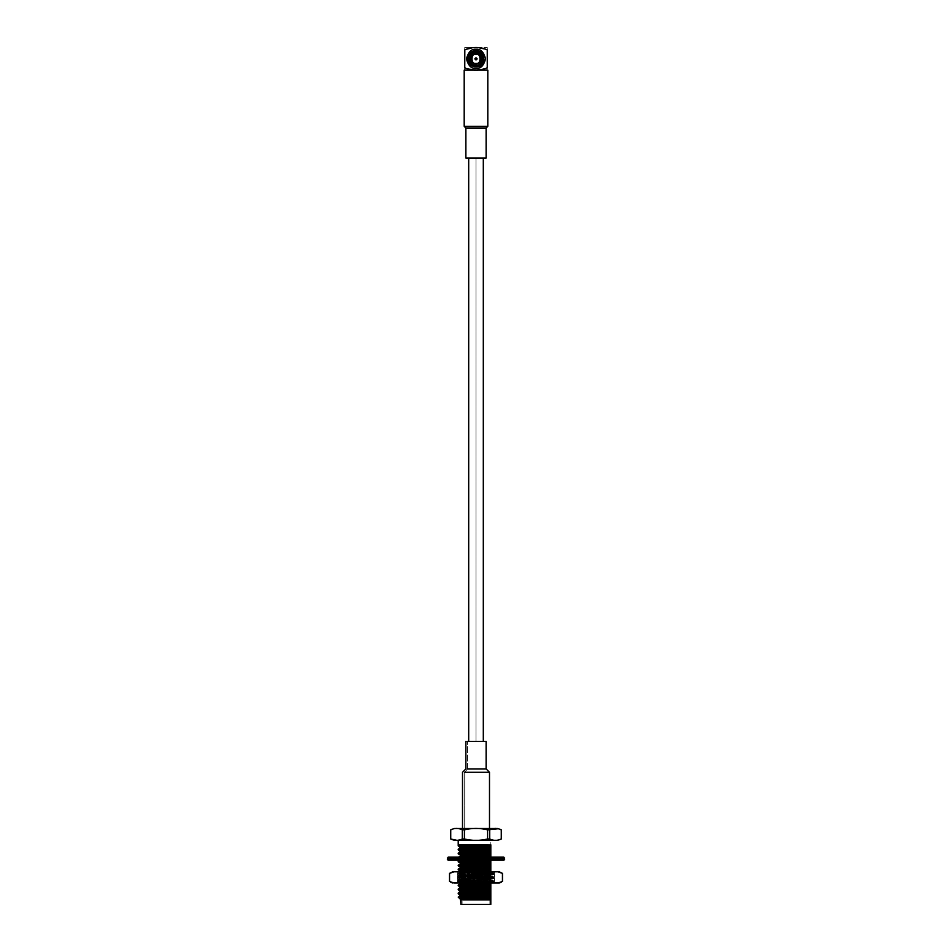 <?xml version="1.0" encoding="UTF-8"?>
<svg xmlns="http://www.w3.org/2000/svg" width="952" height="952" viewBox="0 0 952 952"><rect width="100%" height="100%" fill="white"/><g stroke="black" fill="none" stroke-linecap="round" stroke-linejoin="round"><path stroke-width="0.71" stroke-dasharray="4.76 3.57" d="M484.092 61.237C484.021 70.115 465.111 67.378 467.563 58.846L469.455 58.846C467.682 65.164 481.438 67.759 482.093 61.237L484.092 61.237L482.093 61.237C481.438 67.759 467.682 65.164 469.455 58.846C467.682 52.527 481.438 49.932 482.093 56.454L484.092 56.454C484.021 47.576 465.111 50.313 467.563 58.846C465.111 67.378 484.021 70.115 484.092 61.237M483.39 62.665L484.401 59.559L483.485 54.966L479.879 51.348L476 50.408C472.013 49.932 469.205 52.741 467.563 58.846C469.205 64.95 472.013 67.759 476 67.283C479.986 67.759 482.795 64.95 484.437 58.846C482.795 52.741 479.986 49.932 476 50.408C479.986 49.932 482.795 52.741 484.437 58.846C482.795 64.95 479.986 67.759 476 67.283C472.013 67.759 469.205 64.95 467.563 58.846C469.205 52.741 472.013 49.932 476 50.408L472.121 51.348L468.515 54.966L467.599 59.559L469.55 64.284L473.442 66.878L476.714 67.247L481.438 65.295L483.485 62.713L481.438 65.295L476.714 67.247L473.442 66.878L469.55 64.284L467.599 59.559L467.967 56.287L469.55 53.407L473.442 50.813L476.714 50.444L481.438 52.396L484.032 56.287L484.401 59.559L482.45 64.284L479.879 66.331L475.286 67.247L470.562 65.295L467.967 61.404L467.599 58.132L469.55 53.407L472.121 51.348L476 50.408L479.879 51.348L482.45 53.407L484.032 56.287L483.687 62.023L483.866 58.846C484.318 55.121 481.7 52.503 476 50.968C470.3 52.503 467.682 55.121 468.134 58.846C467.682 62.57 470.3 65.188 476 66.711C481.7 65.188 484.318 62.57 483.866 58.846L484.032 56.287L482.45 53.407L479.879 51.348L476.714 50.444L473.442 50.813L470.562 52.396L468.515 54.966L467.599 58.132L467.967 61.404L469.55 64.284L473.442 66.878L476.714 67.247L479.879 66.331L483.39 62.665M457.591 875.304L457.805 871.937L462.696 873.186L490.815 874.602C493.529 874.817 493.529 875.031 490.815 875.245L490.815 877.982L462.589 879.446C459.852 879.672 459.852 879.886 462.589 880.112L479.522 880.79L478.725 892.036L473.275 892.036L476 892.036L476 880.79L472.478 880.79L473.275 892.036L472.478 880.79L490.815 881.576L490.815 878.601C493.529 878.803 493.529 879.017 490.815 879.231L459.138 880.576L476 881.707C497.932 882.111 499.098 882.504 479.51 882.897L457.448 883.039L476 883.039L457.448 883.039L476 883.039L461.125 882.897L477.476 881.35L492.862 881.35L476 881.35L476 879.41L461.399 878.744C458.412 878.517 458.412 878.291 461.399 878.077L490.601 876.744C493.588 876.518 493.588 876.304 490.601 876.078L461.399 874.745C458.412 874.531 458.412 874.305 461.399 874.079L492.862 873.484L476 873.484L492.862 873.484L476 873.436L493.541 872.806L465.635 871.937L491.946 872.984C495.207 873.198 495.207 873.424 491.946 873.65L460.054 874.971C456.793 875.197 456.793 875.423 460.054 875.638L491.946 876.971C495.207 877.197 495.207 877.411 491.946 877.637L460.054 878.97C456.793 879.184 456.793 879.41 460.054 879.636L491.946 880.969C495.207 881.183 495.207 881.409 491.946 881.623L476 882.29L476 879.017L491.946 878.351C495.207 878.137 495.207 877.911 491.946 877.684L460.054 876.364C456.793 876.137 456.793 875.911 460.054 875.697L476 875.031L476 878.303L476 875.031L491.946 874.364C495.207 874.138 495.207 873.924 491.946 873.698L457.805 871.937L476 871.937L476 874.305L476 871.937L493.6 871.937L465.635 871.937L494.552 871.794L457.448 871.794M500.228 882.706L493.755 883.039L489.233 881.457L493.755 883.039L471.823 883.039L462.767 881.457L458.245 883.039L462.767 881.457L471.823 883.039L454.068 883.039C452.271 883.039 452.271 883.039 454.068 883.039L449.546 881.457L454.068 883.039L480.177 883.039L489.233 881.457L489.233 873.365L493.755 871.794L497.932 871.794L502.454 873.365L497.932 871.794L499.288 871.794L454.068 871.794L458.245 871.794L462.767 873.365L471.823 871.794L480.177 871.794L489.233 873.365L489.233 881.457L480.177 883.039L497.932 883.039L502.454 881.457L500.3 882.694M460.054 878.97C456.793 879.184 456.793 879.41 460.054 879.636C456.793 879.41 456.793 879.184 460.054 878.97L491.946 877.637C495.207 877.411 495.207 877.197 491.946 876.971C495.207 877.197 495.207 877.411 491.946 877.637C495.207 877.411 495.207 877.197 491.946 876.971L460.054 875.638C456.793 875.423 456.793 875.197 460.054 874.971C456.793 875.197 456.793 875.423 460.054 875.638C456.793 875.423 456.793 875.197 460.054 874.971L491.946 873.65C495.207 873.424 495.207 873.198 491.946 872.984C495.207 873.198 495.207 873.424 491.946 873.65C495.207 873.424 495.207 873.198 491.946 872.984L465.635 871.937L493.529 872.782L476 873.436L492.862 873.484L461.399 874.079C458.412 874.305 458.412 874.531 461.399 874.745C458.412 874.531 458.412 874.305 461.399 874.079C458.412 874.305 458.412 874.531 461.399 874.745L476 875.412L476 877.577L476 875.412L490.601 876.078C493.588 876.304 493.588 876.518 490.601 876.744C493.588 876.518 493.588 876.304 490.601 876.078C493.588 876.304 493.588 876.518 490.601 876.744L461.399 878.077C458.412 878.291 458.412 878.517 461.399 878.744C458.412 878.517 458.412 878.291 461.399 878.077C458.412 878.291 458.412 878.517 461.399 878.744L476 879.41L476 881.35L492.85 881.35L477.476 881.35L490.601 880.731C493.588 880.517 493.588 880.291 490.601 880.076L476 879.41L490.601 880.076C493.588 880.291 493.588 880.517 490.601 880.731C493.588 880.517 493.588 880.291 490.601 880.076C493.588 880.291 493.588 880.517 490.601 880.731L461.125 882.897L491.946 881.623C495.207 881.409 495.207 881.183 491.946 880.969C495.207 881.183 495.207 881.409 491.946 881.623C495.207 881.409 495.207 881.183 491.946 880.969L460.054 879.636C456.793 879.41 456.793 879.184 460.054 878.97M492.862 880.398L493.85 882.337L479.51 882.897C499.098 882.504 497.932 882.111 476 881.707L459.173 880.529L490.815 879.231C493.529 879.017 493.529 878.803 490.815 878.601C493.529 878.803 493.529 879.017 490.815 879.231L490.815 880.16L460.589 881.457C457.448 881.671 457.448 881.897 460.589 882.123C457.448 881.897 457.448 881.671 460.589 881.457C457.448 881.671 457.448 881.897 460.589 882.123L490.815 883.408L460.589 882.123C457.448 881.897 457.448 881.671 460.589 881.457C457.448 881.219 457.448 880.993 460.589 880.778C457.448 880.993 457.448 881.219 460.589 881.445C457.448 881.219 457.448 880.993 460.589 880.778C457.448 880.993 457.448 881.219 460.589 881.445L490.815 882.73L490.815 881.576L490.815 899.842L460.958 899.842L490.815 899.842L490.815 898.152L458.209 897.093L490.815 898.152L490.815 882.73L460.589 881.445L476 880.79L462.589 880.112C459.852 879.886 459.852 879.672 462.589 879.446C459.852 879.672 459.852 879.886 462.589 880.112C459.852 879.886 459.852 879.672 462.589 879.446L490.815 877.982L490.815 878.898L490.815 877.327L489.411 877.458L490.815 877.589L490.815 878.601L459.173 876.542L490.815 874.9L490.815 871.496L490.815 875.245C493.529 875.031 493.529 874.817 490.815 874.602L490.815 874.602C493.529 874.817 493.529 875.031 490.815 875.245L462.684 876.173L459.138 876.578L464.064 877.078L490.815 878.256L490.815 874.424L462.696 873.186L457.805 871.937L491.946 873.698C495.207 873.924 495.207 874.138 491.946 874.364C495.207 874.138 495.207 873.924 491.946 873.698C495.207 873.924 495.207 874.138 491.946 874.364L460.054 875.697C456.793 875.911 456.793 876.137 460.054 876.364C456.793 876.137 456.793 875.911 460.054 875.697C456.793 875.911 456.793 876.137 460.054 876.364L491.946 877.684C495.207 877.911 495.207 878.137 491.946 878.351C495.207 878.137 495.207 877.911 491.946 877.684C495.207 877.911 495.207 878.137 491.946 878.351L460.054 879.684C456.793 879.91 456.793 880.124 460.054 880.35L491.946 881.683C495.207 881.897 495.207 882.123 491.946 882.349L479.51 882.897L494.374 882.052L494.552 883.039M457.448 883.039L491.946 882.349C495.207 882.123 495.207 881.897 491.946 881.683C495.207 881.897 495.207 882.123 491.946 882.349C495.207 882.123 495.207 881.897 491.946 881.683L460.054 880.35C456.793 880.124 456.793 879.91 460.054 879.684C456.793 879.91 456.793 880.124 460.054 880.35C456.793 880.124 456.793 879.91 460.054 879.684L476 879.017L476 882.29L461.125 882.897M490.815 904.4L460.958 904.4L490.815 904.4L490.815 899.842L490.815 904.4M460.506 899.402L462.327 899.402L459.768 898.652L462.327 899.402C459.852 899.176 459.935 898.962 462.589 898.747C459.935 898.962 459.852 899.176 462.327 899.402L460.506 899.402M489.685 829.835L487.591 829.835L489.685 829.835L489.685 838.974C493.552 840.854 497.408 840.854 501.276 838.974C497.408 840.854 493.552 840.854 489.685 838.974L489.685 829.835C493.541 827.954 497.396 827.954 501.276 829.835L501.276 838.974L501.299 829.835L498.527 828.728M484.473 741.358L467.527 741.358L484.473 741.358M476 741.358C484.675 741.358 484.675 741.358 476 741.358C467.325 741.358 467.325 741.358 476 741.358C467.325 741.358 467.325 741.358 476 741.358C467.325 741.358 467.325 741.358 476 741.358C484.675 741.358 484.675 741.358 476 741.358C484.675 741.358 484.675 741.358 476 741.358L476 158.068C467.325 158.068 467.325 158.068 476 158.068C484.675 158.068 484.675 158.068 476 158.068C484.675 158.068 484.675 158.068 476 158.068C484.675 158.068 484.675 158.068 476 158.068C467.325 158.068 467.325 158.068 476 158.068C467.325 158.068 467.325 158.068 476 158.068L476 741.358M465.885 741.358L467.527 741.358L467.527 768.907L465.885 768.907L467.527 768.907L467.527 741.358M484.473 768.907L467.527 768.907L484.473 768.907M467.527 768.907L464.707 772.286L462.505 772.286L464.707 772.286L467.527 768.907M487.293 772.286L464.707 772.286L487.293 772.286M464.707 828.502L487.293 828.502L464.707 828.502L487.293 828.502L464.707 828.502L464.707 772.286L464.707 828.502L462.505 828.502M487.293 828.502L489.495 828.502M497.741 828.502L454.259 828.502L497.741 828.502M487.591 829.835C479.856 827.954 472.132 827.954 464.409 829.835L462.315 829.835C458.447 827.954 454.592 827.954 450.724 829.835L450.736 829.835C454.592 827.954 458.447 827.954 462.315 829.835L464.409 829.835C472.132 827.954 479.856 827.954 487.591 829.835L487.591 838.974L487.591 829.835M456.52 840.259L464.409 838.974C472.144 840.854 479.868 840.854 487.591 838.974L489.685 838.974L487.591 838.974C479.868 840.854 472.144 840.854 464.409 838.974L464.409 829.835L464.409 838.974L462.315 838.974L462.315 829.835L462.315 838.974C458.459 840.854 454.604 840.854 450.724 838.974L450.724 829.835L450.724 838.974M497.741 840.307L454.259 840.307L497.741 840.307M490.815 840.307L458.209 840.307L490.815 840.307L458.209 840.307L490.815 840.307L490.815 844.805L461.327 844.805L490.815 844.805L490.815 840.307M458.233 844.805L461.482 844.805M460.589 844.852C457.448 845.078 457.448 845.293 460.589 845.519L490.815 846.816L490.815 847.482L460.589 846.197L490.815 847.482L490.815 845.007L490.815 846.816L460.589 845.519M490.815 880.16L490.815 879.231C493.529 879.017 493.529 878.803 490.815 878.601L458.876 876.792L490.815 875.245C493.529 875.031 493.529 874.817 490.815 874.602L490.815 847.482L490.815 848.994L462.589 847.53C459.852 847.304 459.852 847.078 462.589 846.863C459.852 847.078 459.852 847.304 462.589 847.53C459.852 847.732 459.852 847.958 462.589 848.173L490.815 849.648L490.815 874.269L462.696 873.186L490.815 874.424L490.815 877.589L462.589 878.791C459.852 879.017 459.852 879.231 462.589 879.458L476 880.124L490.815 879.481L460.589 880.778L476 880.112L489.411 880.79L490.815 881.576L476 882.123L489.411 881.457L476 880.778L490.815 880.16M490.815 860.203L490.815 861.358M474.81 844.805L461.327 844.805M476 844.852L490.815 845.65L476 844.852M473.192 881.635L458.888 880.79L490.815 879.077L458.876 880.695L473.192 881.635M490.815 884.92L462.589 883.456C459.852 883.23 459.852 883.004 462.589 882.79L476 882.123L462.589 882.79C459.852 883.004 459.852 883.23 462.589 883.456C459.852 883.23 459.852 883.004 462.589 882.79C459.852 883.004 459.852 883.23 462.589 883.456L490.815 884.92M490.815 885.574L462.589 884.099C459.852 883.884 459.852 883.658 462.589 883.432C459.852 883.658 459.852 883.884 462.589 884.099L490.815 885.574M469.681 883.039L490.815 881.968L469.681 883.039M490.815 886.728L460.589 885.431L490.815 886.728M460.589 884.765C457.448 884.991 457.448 885.217 460.589 885.431M490.815 887.407L460.589 886.11L490.815 887.407M490.815 888.906L462.589 887.442C459.852 887.216 459.852 887.002 462.589 886.776C459.852 887.002 459.852 887.216 462.589 887.442L490.815 888.906M490.815 889.561L462.589 888.097C459.852 887.871 459.852 887.657 462.589 887.431C459.852 887.657 459.852 887.871 462.589 888.097L490.815 889.561M490.815 890.715L460.589 889.43L490.815 890.715M460.589 888.763C457.448 888.978 457.448 889.204 460.589 889.43M490.815 891.393L460.589 890.108L490.815 891.393M490.815 892.905L462.589 891.429C459.852 891.215 459.852 890.989 462.589 890.763C459.852 890.989 459.852 891.215 462.589 891.429L490.815 892.905M490.815 893.559L462.589 892.083C459.852 891.869 459.852 891.643 462.589 891.417C459.852 891.643 459.852 891.869 462.589 892.083L490.815 893.559M490.815 894.713L460.589 893.416L490.815 894.713M460.589 892.75C457.448 892.976 457.448 893.19 460.589 893.416M490.815 895.392L460.589 894.095L490.815 895.392M490.815 896.891L462.589 895.427C459.852 895.201 459.852 894.987 462.589 894.761C459.852 894.987 459.852 895.201 462.589 895.427L490.815 896.891M490.815 897.546L462.589 896.082C459.852 895.856 459.852 895.63 462.589 895.416C459.852 895.63 459.852 895.856 462.589 896.082L490.815 897.546M489.911 904.4L462.089 904.4L489.911 904.4L462.089 904.4L489.911 904.4L489.911 893.154L462.089 893.154L489.911 893.154L489.911 904.4M462.589 878.791C459.852 879.017 459.852 879.231 462.589 879.458C459.852 879.231 459.852 879.017 462.589 878.791L489.411 877.458L490.815 877.327L490.815 876.173L460.589 877.458C457.448 877.684 457.448 877.911 460.589 878.125L490.815 879.422L490.815 880.933L462.589 879.458C459.852 879.231 459.852 879.017 462.589 878.791M460.589 877.458C457.448 877.684 457.448 877.911 460.589 878.125C457.448 877.911 457.448 877.684 460.589 877.458L490.815 878.744L490.815 879.422L460.589 878.125C457.448 877.911 457.448 877.684 460.589 877.458L490.815 876.173L490.815 875.495L460.589 876.78C457.448 877.006 457.448 877.232 460.589 877.447C457.448 877.232 457.448 877.006 460.589 876.78C457.448 877.006 457.448 877.232 460.589 877.447C457.448 877.232 457.448 877.006 460.589 876.78L490.815 875.495L458.876 876.709L490.815 878.744L460.589 877.447M490.815 873.984L462.589 875.459C459.852 875.673 459.852 875.899 462.589 876.114L489.411 877.447L462.589 876.114C459.852 875.899 459.852 875.673 462.589 875.459C459.852 875.673 459.852 875.899 462.589 876.114C459.852 875.899 459.852 875.673 462.589 875.459L490.815 873.984M490.815 873.329L462.589 874.805C459.852 875.019 459.852 875.245 462.589 875.471L490.815 876.935L462.589 875.471C459.852 875.245 459.852 875.019 462.589 874.805C459.852 875.019 459.852 875.245 462.589 875.471C459.852 875.245 459.852 875.019 462.589 874.805L490.815 873.329M490.815 872.175L460.589 873.472C457.448 873.698 457.448 873.912 460.589 874.138L490.815 875.423L460.589 874.138C457.448 873.912 457.448 873.698 460.589 873.472C457.448 873.698 457.448 873.912 460.589 874.138C457.448 873.912 457.448 873.698 460.589 873.472L490.815 874.757L460.589 873.46L490.815 872.175M484.973 871.794L460.589 872.794C457.448 873.02 457.448 873.234 460.589 873.46C457.448 873.234 457.448 873.02 460.589 872.794C457.448 873.02 457.448 873.234 460.589 873.46C457.448 873.234 457.448 873.02 460.589 872.794L484.973 871.794M462.589 871.461C459.852 871.687 459.852 871.901 462.589 872.127L490.815 873.591L462.589 872.127C459.852 871.901 459.852 871.687 462.589 871.461M460.506 871.794L460.554 871.187M462.589 870.806C459.852 871.032 459.852 871.258 462.589 871.473L490.815 872.948L462.589 871.473C459.852 871.258 459.852 871.032 462.589 870.806M460.589 870.14L490.815 871.437L460.589 870.14M460.589 868.807C457.448 869.021 457.448 869.247 460.589 869.462L490.815 870.759L460.589 869.462M462.589 867.474C459.852 867.688 459.852 867.915 462.589 868.141L490.815 869.604L462.589 868.141C459.852 867.915 459.852 867.688 462.589 867.474M462.589 866.82C459.852 867.046 459.852 867.26 462.589 867.486L490.815 868.95L462.589 867.486C459.852 867.26 459.852 867.046 462.589 866.82M460.589 866.153L490.815 867.451L460.589 866.153M460.589 864.809C457.448 865.035 457.448 865.249 460.589 865.475L490.815 866.772L460.589 865.475M462.589 863.476C459.852 863.702 459.852 863.928 462.589 864.142L490.815 865.618L462.589 864.142C459.852 863.928 459.852 863.702 462.589 863.476L490.815 864.963L462.589 863.488C459.852 863.274 459.852 863.048 462.589 862.821C459.852 863.048 459.852 863.274 462.589 863.488M460.589 862.167L490.815 863.452L460.589 862.167M490.815 859.525L474.274 860.215L490.815 859.525M460.589 860.822C457.448 861.036 457.448 861.262 460.589 861.489L490.815 862.774L460.589 861.489M490.815 858.014L462.589 859.489C459.852 859.704 459.852 859.93 462.589 860.156L490.815 861.619L462.589 860.156C459.852 859.93 459.852 859.704 462.589 859.489C459.852 859.704 459.852 859.93 462.589 860.156C459.852 859.93 459.852 859.704 462.589 859.489L490.815 858.014M490.815 857.371L462.589 858.835C459.852 859.061 459.852 859.275 462.589 859.501L490.815 860.965L462.589 859.501C459.852 859.275 459.852 859.061 462.589 858.835C459.852 859.061 459.852 859.275 462.589 859.501C459.852 859.275 459.852 859.061 462.589 858.835L490.815 857.371M467.027 857.169L460.589 857.502C457.448 857.728 457.448 857.942 460.589 858.168L490.815 859.466L460.589 858.168C457.448 857.942 457.448 857.728 460.589 857.502C457.448 857.728 457.448 857.942 460.589 858.168C457.448 857.942 457.448 857.728 460.589 857.502L490.815 858.787L460.589 857.49L467.027 857.169M460.589 856.824C457.448 857.05 457.448 857.276 460.589 857.49C457.448 857.276 457.448 857.05 460.589 856.824M462.589 855.491C459.852 855.717 459.852 855.943 462.589 856.157L490.815 857.633L462.589 856.157C459.852 855.943 459.852 855.717 462.589 855.491L490.815 856.978L462.589 855.503C459.852 855.289 459.852 855.063 462.589 854.848C459.852 855.063 459.852 855.289 462.589 855.503M460.589 854.182L490.815 855.467L460.589 854.182M460.589 852.837C457.448 853.052 457.448 853.278 460.589 853.504L490.815 854.789L460.589 853.504M462.589 851.504C459.852 851.731 459.852 851.945 462.589 852.171L490.815 853.635L462.589 852.171C459.852 851.945 459.852 851.731 462.589 851.504L490.815 852.98L462.589 851.516C459.852 851.29 459.852 851.076 462.589 850.85C459.852 851.076 459.852 851.29 462.589 851.516M460.589 850.184L490.815 851.481L460.589 850.184M460.589 848.839C457.448 849.065 457.448 849.291 460.589 849.505L490.815 850.802L460.589 849.505M490.815 849.648L462.589 848.173C459.852 847.958 459.852 847.732 462.589 847.518L489.411 848.851L490.815 849.648M488.59 844.805L490.815 845.007L488.59 844.805M476 873.436L474.274 873.484L476 873.436M476 883.039L460.328 883.039M476 871.794L490.815 871.794M489.911 893.154L462.089 893.154L489.911 893.154M476 893.154C471.764 893.154 471.764 893.154 476 893.154C480.236 893.154 480.236 893.154 476 893.154C480.236 893.154 480.236 893.154 476 893.154C480.236 893.154 480.236 893.154 476 893.154C471.764 893.154 471.764 893.154 476 893.154C471.764 893.154 471.764 893.154 476 893.154L476 880.79L472.478 880.79L476 880.79L476 893.154M462.767 881.457L462.767 873.365L462.767 881.457M449.546 873.365L454.068 871.794C452.271 871.794 452.271 871.794 454.068 871.794L449.546 873.365M462.767 873.365L458.245 871.794L471.823 871.794L462.767 873.365M489.233 873.365L480.177 871.794L493.755 871.794L489.233 873.365M479.522 880.79L476 880.79L479.522 880.79L476 880.79L476 892.036L478.725 892.036L479.522 880.79L478.523 880.79L479.522 880.79L478.523 880.79L478.582 892.036L473.275 892.036L478.725 892.036L479.522 880.79L478.725 892.036L473.418 892.036L473.477 880.79L472.478 880.79L473.477 880.79L472.478 880.79L473.275 892.036L473.477 880.79L473.418 892.036L478.582 892.036L478.523 880.79L478.582 892.036L476 892.036L476 877.982C479.07 877.982 479.07 877.982 476 877.982C479.07 877.982 479.07 877.982 476 877.982C472.93 877.982 472.93 877.982 476 877.982C472.93 877.982 472.93 877.982 476 877.982L476 892.036L473.275 892.036L472.478 880.79L473.477 880.79L473.418 892.036L478.725 892.036L478.523 880.79L479.522 880.79M476 877.982C472.93 877.982 472.93 877.982 476 877.982C479.07 877.982 479.07 877.982 476 877.982M465.885 158.068L486.115 158.068L465.885 158.068M465.885 127.996L486.115 127.996L465.885 127.996M464.195 126.307L487.805 126.307L464.195 126.307M464.195 70.091L487.805 70.091L464.195 70.091M476 70.091L487.222 70.091L464.778 70.091L487.222 70.091L476 70.079L487.245 67.83C487.245 70.983 487.245 70.983 487.245 67.83L476 70.079L464.755 67.83C464.755 70.983 464.755 70.983 464.755 67.83L464.755 49.861C464.755 46.707 464.755 46.707 464.755 49.861L464.755 67.83L474.501 70.055M477.428 47.624L487.245 49.861L487.245 67.83L487.245 49.861C487.245 46.707 487.245 46.707 487.245 49.861C487.245 46.707 487.245 46.707 487.245 49.861L476 47.612L487.222 47.6L464.778 47.6L476 47.612L464.755 49.861L476 47.6M476 49.29C480.522 48.742 483.699 51.932 485.556 58.846C483.699 65.759 480.522 68.949 476 68.401C471.478 68.949 468.301 65.759 466.444 58.846C468.301 51.932 471.478 48.742 476 49.29M464.755 49.861C464.755 46.707 464.755 46.707 464.755 49.861M476 50.968C472.275 50.527 469.657 53.145 468.134 58.846C469.657 64.534 472.275 67.164 476 66.711C479.725 67.164 482.343 64.534 483.866 58.846C482.343 53.145 479.725 50.527 476 50.968L476 50.968C479.725 50.527 482.343 53.145 483.866 58.846C482.343 64.534 479.725 67.164 476 66.711C472.275 67.164 469.657 64.534 468.134 58.846C469.657 53.145 472.275 50.527 476 50.968M483.2 56.454L476 51.253C479.594 50.825 482.117 53.348 483.592 58.846C482.117 64.331 479.594 66.866 476 66.438C472.406 66.866 469.883 64.331 468.408 58.846C469.883 53.348 472.406 50.825 476 51.253L483.2 56.454L476 51.253C472.406 50.825 469.883 53.348 468.408 58.846C469.883 64.331 472.406 66.866 476 66.438C472.406 66.866 469.883 64.331 468.408 58.846C469.883 53.348 472.406 50.825 476 51.253C472.406 50.825 469.883 53.348 468.408 58.846C469.883 64.331 472.406 66.866 476 66.438L483.2 61.237M483.866 58.846C484.318 62.57 481.7 65.188 476 66.711C470.3 65.188 467.682 62.57 468.134 58.846C467.682 55.121 470.3 52.503 476 50.968C481.7 52.503 484.318 55.121 483.866 58.846C484.318 62.57 481.7 65.188 476 66.711C470.3 65.188 467.682 62.57 468.134 58.846C467.682 55.121 470.3 52.503 476 50.968C481.7 52.503 484.318 55.121 483.866 58.846C484.318 55.121 481.7 52.503 476 50.968C470.3 52.503 467.682 55.121 468.134 58.846L468.134 58.846C467.682 62.57 470.3 65.188 476 66.711C481.7 65.188 484.318 62.57 483.866 58.846M476 51.111C472.347 50.67 469.764 53.252 468.265 58.846C469.764 64.438 472.347 67.009 476 66.569C479.653 67.009 482.236 64.438 483.735 58.846C482.236 53.252 479.653 50.67 476 51.111C479.653 50.67 482.236 53.252 483.735 58.846C482.236 64.438 479.653 67.009 476 66.569C472.347 67.009 469.764 64.438 468.265 58.846C469.764 53.252 472.347 50.67 476 51.111C479.653 50.67 482.236 53.252 483.735 58.846C482.236 64.438 479.653 67.009 476 66.569C472.347 67.009 469.764 64.438 468.265 58.846C469.764 53.252 472.347 50.67 476 51.111C472.347 50.67 469.764 53.252 468.265 58.846C469.764 64.438 472.347 67.009 476 66.569C479.653 67.009 482.236 64.438 483.735 58.846C482.236 53.252 479.653 50.67 476 51.111M476 52.384C483.675 50.075 483.675 67.604 476 65.307C468.325 67.604 468.325 50.075 476 52.384C483.675 50.075 483.675 67.604 476 65.307C468.325 67.604 468.325 50.075 476 52.384C468.325 50.075 468.325 67.604 476 65.307C483.675 67.604 483.675 50.075 476 52.384M476 52.158C483.949 49.778 483.949 67.913 476 65.533C468.051 67.913 468.051 49.778 476 52.158M482.128 61.237C481.486 67.806 467.634 65.2 469.419 58.846C467.634 65.2 481.486 67.806 482.128 61.237L482.248 61.237M469.455 58.846C467.682 52.527 481.438 49.932 482.093 56.454C481.438 49.932 467.682 52.527 469.455 58.846C467.682 65.164 481.438 67.759 482.093 61.237C481.438 67.759 467.682 65.164 469.455 58.846L467.563 58.846C465.111 50.313 484.021 47.576 484.092 56.454L482.093 56.454M482.248 56.454L482.128 56.454C481.486 49.885 467.634 52.491 469.419 58.846M476 63.344C470.657 64.938 470.657 52.753 476 54.347C481.343 52.753 481.343 64.938 476 63.344C481.343 64.938 481.343 52.753 476 54.347C470.657 52.753 470.657 64.938 476 63.344M474.881 58.846C475.631 57.513 476.369 57.513 477.119 58.846C476.369 60.178 475.631 60.178 474.881 58.846M479.344 857.169L476 857.169L476 860.215L479.344 860.215L479.344 857.169L448.166 857.169L479.344 857.169L478.249 857.169L479.344 857.169L479.344 860.215L448.166 860.215L503.834 860.215L453.818 860.215L479.344 860.215L467.158 860.215L467.158 857.169L473.751 857.169L473.751 860.215L473.751 857.169L467.158 857.169L467.158 860.215L473.751 860.215L473.751 857.169L472.656 857.169L472.656 860.215L472.656 857.169L484.842 857.169L478.249 857.169L478.249 860.215L486.365 860.215L484.842 860.215L484.842 857.169L478.249 857.169L484.842 857.169L484.842 860.215L478.249 860.215L478.249 857.169L478.249 860.215L479.344 860.215L479.344 857.169L479.344 860.215L478.249 860.215L478.249 857.169L479.344 857.169M493.945 860.215L486.365 860.215L498.182 860.215L493.945 860.215L493.945 857.169L498.182 857.169L486.365 857.169L498.182 857.169L493.945 857.169L493.945 860.215L498.182 860.215L492.553 860.215L492.553 857.169L488.483 857.169L488.483 860.215L492.553 860.215L488.483 860.215L488.483 857.169L492.553 857.169L492.553 860.215L492.553 857.169L496.111 857.169L496.111 860.215L496.111 857.169L498.182 857.169L498.182 860.215L498.182 857.169L493.945 857.169L493.945 860.215L493.945 857.169L498.182 857.169L498.182 860.215L493.945 860.215M459.447 857.169L463.517 857.169L463.517 860.215L459.447 860.215L459.447 857.169L459.447 860.215L463.517 860.215L463.517 857.169L455.889 857.169L455.889 860.215L459.447 860.215L459.447 857.169L459.447 860.215L455.889 860.215L455.889 857.169L453.818 857.169L453.818 860.215L455.889 860.215L453.818 860.215L453.818 857.169L458.055 857.169L458.055 860.215L458.055 857.169L458.055 860.215L453.818 860.215L458.055 860.215L458.055 857.169L453.818 857.169L453.818 860.215L453.818 857.169L455.889 857.169L455.889 860.215L455.889 857.169L459.447 857.169M476 859.37L504.667 859.37L476 859.37M476 858.014L447.333 858.014L476 858.014M484.842 857.169L486.365 857.169L486.365 860.215L484.842 860.215L484.842 857.169L484.842 860.215L486.365 860.215L486.365 857.169L491.779 857.169L491.779 860.215L486.365 860.215L491.779 860.215L491.779 857.169L488.483 857.169L488.483 860.215L491.779 860.215L488.483 860.215L488.483 857.169L491.779 857.169L491.779 860.215L491.779 857.169L486.365 857.169L486.365 860.215L486.365 857.169L484.842 857.169M496.111 860.215L498.182 860.215L498.182 857.169L496.111 857.169L496.111 860.215L496.111 857.169L492.553 857.169L492.553 860.215L496.111 860.215M476 860.215L476 857.169L472.656 857.169L472.656 860.215L503.834 860.215L476 860.215M473.751 860.215L472.656 860.215L472.656 857.169L473.751 857.169L473.751 860.215M467.158 857.169L465.635 857.169L465.635 860.215L467.158 860.215L467.158 857.169L467.158 860.215L465.635 860.215L465.635 857.169L460.221 857.169L460.221 860.215L465.635 860.215L460.221 860.215L460.221 857.169L463.517 857.169L463.517 860.215L460.221 860.215L463.517 860.215L463.517 857.169L460.221 857.169L460.221 860.215L460.221 857.169L465.635 857.169L465.635 860.215L465.635 857.169L467.158 857.169M476 857.169L448.166 857.169L476 857.169M457.591 879.303L457.591 876.03M494.409 881.29L494.409 878.018L492.827 878.958L492.862 876.411M494.409 877.304L494.409 874.031L492.827 874.971L492.862 873.484L494.374 873.27M494.409 873.317L494.552 871.794M460.554 875.733L459.173 876.542L459.138 874.412M459.138 878.41L459.138 880.576M460.554 847.244L460.506 847.851M458.876 880.79L457.626 880.064M458.876 876.792L457.626 876.066M459.173 880.529L460.554 879.731M458.245 881.064L458.876 880.695M458.209 881.112L458.209 881.79M460.554 883.17L458.245 881.826M460.506 883.765L460.506 883.123M460.506 887.764L460.506 887.109M460.506 891.75L460.506 891.096M460.554 895.142L460.506 895.749M460.554 899.128L459.923 898.771M460.506 879.779L460.506 879.124M460.554 879.172L458.245 877.839M458.209 877.113L458.209 877.792M458.876 876.709L458.245 877.078M460.506 875.792L460.506 875.138M460.554 875.186L458.245 873.841M458.209 873.127L458.209 873.805M458.245 873.079L460.554 871.746M460.506 867.808L460.554 867.201M460.506 863.809L460.554 863.214M459.792 860.215L460.554 859.775M460.506 859.823L460.506 859.168M460.554 859.216L458.245 857.883M458.209 857.157L458.209 857.835M460.506 855.824L460.554 855.229M460.506 851.838L460.506 851.207M494.374 881.254L492.827 880.362M457.626 879.255L459.173 878.363M494.374 877.268L492.827 876.364M457.626 875.269L459.173 874.376M457.591 882.897L457.591 880.017M462.089 893.154L462.089 904.4M479.57 893.154L479.57 880.79M472.43 893.154L472.43 880.79M473.418 880.79L473.418 877.982M478.582 880.79L478.582 877.982M457.733 860.215L457.733 857.169M494.267 860.215L494.267 857.169"/><path stroke-width="1.43" d="M484.092 61.237C484.021 70.115 465.111 67.378 467.563 58.846C465.111 67.378 484.021 70.115 484.092 61.237L482.128 61.237L484.092 61.237M482.093 56.454C481.438 49.932 467.682 52.527 469.455 58.846M499.288 871.794L502.454 873.365L502.454 881.457L499.288 883.039L454.068 883.039L499.288 883.039L502.454 881.457L497.932 883.039L502.454 881.457L502.454 873.365L497.932 871.794L499.288 871.794L493.755 871.794L497.932 871.794L502.454 873.365L499.288 871.794M460.958 904.4L460.506 899.402L490.815 899.842L490.815 898.521L460.506 899.402L490.815 897.938L490.815 904.4L490.815 899.842L460.958 899.842L460.958 904.4L490.815 904.4L460.958 904.4M458.209 897.082L459.768 898.652C459.435 898.117 461.851 897.593 467.027 897.093L476 896.76L467.027 897.093C461.851 897.593 459.435 898.117 459.768 898.652L458.209 897.093L460.554 895.701M501.299 829.835L501.276 838.974L501.299 829.835L497.741 828.502L454.259 828.502L497.741 828.502L501.299 829.835C497.408 827.954 493.552 827.954 489.685 829.835C493.552 827.954 497.408 827.954 501.276 829.835L501.299 838.974L501.276 829.835M467.527 741.358L484.473 741.358L467.527 741.358M489.495 828.502L489.495 772.286L464.707 772.286L489.495 772.286L486.115 768.907L467.527 768.907L486.115 768.907L486.115 741.358L484.473 741.358M498.527 828.728L487.591 829.835L489.685 829.835L489.685 838.974L489.685 829.835M454.259 840.307L497.741 840.307L501.299 838.974C497.396 840.854 493.541 840.854 489.685 838.974L487.591 838.974L487.591 829.835L487.591 838.974C479.856 840.854 472.132 840.854 464.409 838.974L464.409 829.835L464.409 838.974L462.315 838.974L462.315 829.835L462.315 838.974L464.409 838.974C472.132 840.854 479.856 840.854 487.591 838.974L489.685 838.974C493.541 840.854 497.396 840.854 501.276 838.974L497.741 840.307L454.259 840.307L450.724 838.974C454.592 840.854 458.447 840.854 462.315 838.974C458.447 840.854 454.592 840.854 450.724 838.974L450.724 829.835C454.604 827.954 458.459 827.954 462.315 829.835L464.409 829.835C472.144 827.954 479.868 827.954 487.591 829.835C479.868 827.954 472.144 827.954 464.409 829.835L462.315 829.835C458.459 827.954 454.604 827.954 450.724 829.835L450.724 838.974L450.724 829.835L454.259 828.502M450.736 838.986L456.52 840.259M490.815 844.805L490.815 856.205L467.027 857.169L490.815 856.205L490.815 855.539L460.589 856.824C457.448 857.05 457.448 857.276 460.589 857.49C457.448 857.276 457.448 857.05 460.589 856.824L490.815 855.539L490.815 854.027L462.589 855.491C459.852 855.717 459.852 855.943 462.589 856.157C459.852 855.943 459.852 855.717 462.589 855.491L490.815 854.027L490.815 853.373L462.589 854.848C459.852 855.063 459.852 855.289 462.589 855.503C459.852 855.289 459.852 855.063 462.589 854.848L489.411 853.516L490.815 853.373L490.815 852.218L460.589 853.516C457.448 853.73 457.448 853.956 460.589 854.182C457.448 853.956 457.448 853.73 460.589 853.516C457.448 853.73 457.448 853.956 460.589 854.182C457.448 853.956 457.448 853.73 460.589 853.516L490.815 852.218L490.815 851.54L460.589 852.837C457.448 853.052 457.448 853.278 460.589 853.504C457.448 853.278 457.448 853.052 460.589 852.837L490.815 851.54L490.815 850.041L462.589 851.504C459.852 851.731 459.852 851.945 462.589 852.171C459.852 851.945 459.852 851.731 462.589 851.504L490.815 850.041L490.815 849.386L462.589 850.85C459.852 851.076 459.852 851.29 462.589 851.516C459.852 851.29 459.852 851.076 462.589 850.85L489.411 849.517L490.815 849.386L490.815 848.232L460.589 849.517C457.448 849.743 457.448 849.969 460.589 850.184C457.448 849.969 457.448 849.743 460.589 849.517C457.448 849.743 457.448 849.969 460.589 850.184C457.448 849.969 457.448 849.743 460.589 849.517L490.815 848.232L490.815 847.554L460.589 848.839C457.448 849.065 457.448 849.291 460.589 849.505C457.448 849.291 457.448 849.065 460.589 848.839L490.815 847.554L490.815 846.042L462.589 847.518C459.852 847.304 459.852 847.078 462.589 846.863L490.815 845.388L477.725 844.805L490.815 845.007M461.327 844.805L460.589 844.852C457.448 845.078 457.448 845.293 460.589 845.519C457.448 845.293 457.448 845.078 460.589 844.852L461.327 844.805M460.589 846.197C457.448 845.971 457.448 845.757 460.589 845.531L477.725 844.805L460.589 845.531C457.448 845.757 457.448 845.971 460.589 846.197C457.448 845.971 457.448 845.757 460.589 845.531C457.448 845.757 457.448 845.971 460.589 846.197M460.589 885.443L476 884.777L460.589 885.443C457.448 885.669 457.448 885.884 460.589 886.11C457.448 885.884 457.448 885.669 460.589 885.443C457.448 885.669 457.448 885.884 460.589 886.11C457.448 885.884 457.448 885.669 460.589 885.443C457.448 885.217 457.448 884.991 460.589 884.765C457.448 884.991 457.448 885.217 460.589 885.431C457.448 885.217 457.448 884.991 460.589 884.765L490.815 883.48L490.815 897.938L490.815 881.968M490.815 861.358L490.815 872.175L490.815 871.496L484.973 871.794L490.815 871.496L490.815 869.997L462.589 871.461C459.852 871.687 459.852 871.901 462.589 872.127C459.852 871.901 459.852 871.687 462.589 871.461L490.815 869.997L490.815 869.343L462.589 870.806C459.852 871.032 459.852 871.258 462.589 871.473C459.852 871.258 459.852 871.032 462.589 870.806L489.411 869.473L490.815 869.343L490.815 868.188L460.589 869.473C457.448 869.7 457.448 869.926 460.589 870.14C457.448 869.926 457.448 869.7 460.589 869.473C457.448 869.7 457.448 869.926 460.589 870.14C457.448 869.926 457.448 869.7 460.589 869.473L490.815 868.188L490.815 867.51L460.589 868.807C457.448 869.021 457.448 869.247 460.589 869.462C457.448 869.247 457.448 869.021 460.589 868.807L490.815 867.51L490.815 865.999L462.589 867.474C459.852 867.688 459.852 867.915 462.589 868.141C459.852 867.915 459.852 867.688 462.589 867.474L490.815 865.999L490.815 865.344L462.589 866.82C459.852 867.046 459.852 867.26 462.589 867.486C459.852 867.26 459.852 867.046 462.589 866.82L489.411 865.487L490.815 865.344L490.815 864.19L460.589 865.487C457.448 865.713 457.448 865.927 460.589 866.153C457.448 865.927 457.448 865.713 460.589 865.487C457.448 865.713 457.448 865.927 460.589 866.153C457.448 865.927 457.448 865.713 460.589 865.487L490.815 864.19L490.815 863.512L460.589 864.809C457.448 865.035 457.448 865.249 460.589 865.475C457.448 865.249 457.448 865.035 460.589 864.809L490.815 863.512L490.815 862.012L462.589 863.476C459.852 863.702 459.852 863.928 462.589 864.142C459.852 863.928 459.852 863.702 462.589 863.476L490.815 862.012L490.815 861.358L462.589 862.821C459.852 863.048 459.852 863.274 462.589 863.488C459.852 863.274 459.852 863.048 462.589 862.821L489.411 861.5L490.815 861.358L490.815 860.203L460.589 861.5C457.448 861.715 457.448 861.941 460.589 862.167C457.448 861.941 457.448 861.715 460.589 861.5C457.448 861.715 457.448 861.941 460.589 862.167C457.448 861.941 457.448 861.715 460.589 861.5L490.815 860.203M460.589 845.519C457.448 845.293 457.448 845.078 460.589 844.852M461.482 844.805L474.81 844.805M460.554 883.17L460.506 883.765M462.589 884.099C459.852 883.884 459.852 883.658 462.589 883.432L469.681 883.039L462.589 883.432C459.852 883.658 459.852 883.884 462.589 884.099M490.815 883.48L460.589 884.765M476 884.777L490.815 884.158L476 884.777M462.589 887.442C459.852 887.216 459.852 887.002 462.589 886.776L490.815 885.312L462.589 886.776C459.852 887.002 459.852 887.216 462.589 887.442L490.815 885.955L462.589 887.431C459.852 887.657 459.852 887.871 462.589 888.097C459.852 887.871 459.852 887.657 462.589 887.431M460.589 889.43C457.448 889.204 457.448 888.978 460.589 888.763L490.815 887.466L460.589 888.763C457.448 888.978 457.448 889.204 460.589 889.43C457.448 889.204 457.448 888.978 460.589 888.763M460.589 890.108C457.448 889.882 457.448 889.656 460.589 889.442L490.815 888.145L460.589 889.442C457.448 889.656 457.448 889.882 460.589 890.108C457.448 889.882 457.448 889.656 460.589 889.442C457.448 889.656 457.448 889.882 460.589 890.108M462.589 891.429C459.852 891.215 459.852 890.989 462.589 890.763L490.815 889.299L462.589 890.763C459.852 890.989 459.852 891.215 462.589 891.429L490.815 889.953L462.589 891.417C459.852 891.643 459.852 891.869 462.589 892.083C459.852 891.869 459.852 891.643 462.589 891.417M460.589 893.416C457.448 893.19 457.448 892.976 460.589 892.75L490.815 891.453L460.589 892.75C457.448 892.976 457.448 893.19 460.589 893.416C457.448 893.19 457.448 892.976 460.589 892.75M460.589 894.095C457.448 893.868 457.448 893.654 460.589 893.428L490.815 892.131L460.589 893.428C457.448 893.654 457.448 893.868 460.589 894.095C457.448 893.868 457.448 893.654 460.589 893.428C457.448 893.654 457.448 893.868 460.589 894.095M462.589 895.427C459.852 895.201 459.852 894.987 462.589 894.761L490.815 893.285L462.589 894.761C459.852 894.987 459.852 895.201 462.589 895.427L490.815 893.94L462.589 895.416C459.852 895.63 459.852 895.856 462.589 896.082C459.852 895.856 459.852 895.63 462.589 895.416M460.589 896.748L490.815 895.451L460.589 896.748M476 896.76L490.815 896.129L476 896.76M462.327 899.402C459.852 899.176 459.935 898.962 462.589 898.747L490.815 897.284L462.589 898.747C459.935 898.962 459.852 899.176 462.327 899.402M462.696 899.402L490.815 897.938L462.696 899.402M460.589 869.462C457.448 869.247 457.448 869.021 460.589 868.807M460.589 865.475C457.448 865.249 457.448 865.035 460.589 864.809M474.274 860.215L460.589 860.822C457.448 861.036 457.448 861.262 460.589 861.489C457.448 861.262 457.448 861.036 460.589 860.822L474.274 860.215M460.589 861.489C457.448 861.262 457.448 861.036 460.589 860.822M490.815 857.371L490.815 856.205M458.209 857.835L460.554 855.777M460.589 853.504C457.448 853.278 457.448 853.052 460.589 852.837M460.589 849.505C457.448 849.291 457.448 849.065 460.589 848.839M462.589 847.518C459.852 847.732 459.852 847.958 462.589 848.173C459.852 847.958 459.852 847.732 462.589 847.518L490.815 846.042L490.815 845.388L462.589 846.863C459.852 847.078 459.852 847.304 462.589 847.53M476 883.039L457.448 883.039L476 883.039M454.068 871.794L493.755 871.794L489.233 873.365L489.233 881.457L493.755 883.039L489.233 881.457L480.177 883.039L489.233 881.457L489.233 873.365L480.177 871.794L471.823 871.794L462.767 873.365L462.767 881.457L471.823 883.039L462.767 881.457L458.245 883.039L462.767 881.457L462.767 873.365L458.245 871.794L454.068 871.794L449.546 873.365L449.546 881.457L454.068 883.039C452.271 883.039 452.271 883.039 454.068 883.039L449.546 881.457L449.546 873.365L454.068 871.794C452.271 871.794 452.271 871.794 454.068 871.794M490.815 871.794L476 871.794M471.823 871.794L458.245 871.794L462.767 873.365L471.823 871.794M493.755 871.794L480.177 871.794L489.233 873.365L493.755 871.794M486.115 158.068L465.885 158.068L486.115 158.068L486.115 127.996L465.885 127.996L486.115 127.996L486.115 158.068M486.115 127.996L487.805 126.307L464.195 126.307L487.805 126.307L486.115 127.996M487.805 126.307L487.805 70.091L464.195 70.091L487.805 70.091L487.805 126.307M464.755 49.861C464.755 46.707 464.755 46.707 464.755 49.861C472.275 46.707 479.772 46.707 487.245 49.861C479.772 46.707 472.275 46.707 464.755 49.861L464.755 67.83C472.228 70.983 479.725 70.983 487.245 67.83C487.245 70.983 487.245 70.983 487.245 67.83L487.245 49.861L487.245 67.83C487.245 70.983 487.245 70.983 487.245 67.83C479.725 70.983 472.228 70.983 464.755 67.83C464.755 70.983 464.755 70.983 464.755 67.83C464.755 70.983 464.755 70.983 464.755 67.83L464.814 49.825M476 70.079L474.501 70.055M476 47.6L477.428 47.624M487.245 49.861C487.245 46.707 487.245 46.707 487.245 49.861M476 49.29C480.522 48.742 483.699 51.932 485.556 58.846C483.699 65.759 480.522 68.949 476 68.401C471.478 68.949 468.301 65.759 466.444 58.846C468.301 51.932 471.478 48.742 476 49.29C471.478 48.742 468.301 51.932 466.444 58.846C468.301 65.759 471.478 68.949 476 68.401C480.522 68.949 483.699 65.759 485.556 58.846C483.699 51.932 480.522 48.742 476 49.29C471.478 48.742 468.301 51.932 466.444 58.846C468.301 65.759 471.478 68.949 476 68.401C480.522 68.949 483.699 65.759 485.556 58.846C483.699 51.932 480.522 48.742 476 49.29M483.2 56.454L483.2 61.237M476 52.384C468.325 50.075 468.325 67.604 476 65.307C483.675 67.604 483.675 50.075 476 52.384M482.128 56.454L484.092 56.454L482.128 56.454C481.486 49.885 467.634 52.491 469.419 58.846M476 52.158C483.949 49.778 483.949 67.913 476 65.533C468.051 67.913 468.051 49.778 476 52.158C468.051 49.778 468.051 67.913 476 65.533C483.949 67.913 483.949 49.778 476 52.158C468.051 49.778 468.051 67.913 476 65.533C483.949 67.913 483.949 49.778 476 52.158L476 52.657C483.342 50.456 483.342 67.223 476 65.033C468.658 67.223 468.658 50.456 476 52.657L476 52.158M484.092 56.454C484.021 47.576 465.111 50.313 467.563 58.846C465.111 50.313 484.021 47.576 484.092 56.454M476 52.657C468.658 50.456 468.658 67.223 476 65.033C483.342 67.223 483.342 50.456 476 52.657M476 63.617C470.324 65.319 470.324 52.372 476 54.062C481.676 52.372 481.676 65.319 476 63.617C481.676 65.319 481.676 52.372 476 54.062C470.324 52.372 470.324 65.319 476 63.617L476 63.344C470.657 64.938 470.657 52.753 476 54.347C481.343 52.753 481.343 64.938 476 63.344L476 63.617M476 63.344C481.343 64.938 481.343 52.753 476 54.347C470.657 52.753 470.657 64.938 476 63.344M474.881 58.846C475.631 57.513 476.369 57.513 477.119 58.846C476.369 60.178 475.631 60.178 474.881 58.846C475.631 60.178 476.369 60.178 477.119 58.846C476.369 57.513 475.631 57.513 474.881 58.846C475.631 60.178 476.369 60.178 477.119 58.846C476.369 57.513 475.631 57.513 474.881 58.846L476.286 58.846L474.881 58.846M476 859.37L504.667 859.37L447.333 859.37L476 859.37L476 858.014L447.333 858.014L504.667 858.014L476 858.014L476 859.37L447.333 859.37L504.667 859.37L476 859.37L476 860.215L503.834 860.215L448.166 860.215L476 860.215L476 859.37M476 858.014L504.667 858.014L447.333 858.014L476 858.014L476 857.169L448.166 857.169L503.834 857.169L476 857.169L476 858.014M465.885 741.358L465.885 768.907L462.505 772.286L462.505 828.502M458.209 840.307L458.209 844.805M458.209 845.186L458.209 845.864M460.506 847.851L458.245 845.9M458.245 885.062L460.554 883.718M458.209 885.098L458.209 885.776M460.554 887.157L458.245 885.824M458.245 889.049L460.506 887.109M458.209 889.097L458.209 889.775M460.554 891.155L458.245 889.811M458.245 893.036L460.506 891.096M458.209 893.083L458.209 893.761M460.506 895.749L458.245 893.809M460.506 899.402L459.923 898.771M460.506 871.794L460.506 871.139M460.554 871.187L458.245 869.854M458.209 869.128L458.209 869.807M458.245 869.093L460.554 867.76M460.506 867.808L460.506 867.153M460.554 867.201L458.245 865.868M458.209 865.142L458.209 865.82M458.245 865.094L460.554 863.761M460.506 863.809L460.506 863.155M460.554 863.214L458.245 861.869M458.209 861.155L458.209 861.834M458.245 861.108L460.554 859.775M460.506 855.824L460.506 855.182M460.554 855.229L458.245 853.884M458.209 853.171L458.209 853.849M458.245 853.123L460.554 851.79M460.506 851.838L458.245 849.898M458.209 849.172L458.209 849.85M458.245 849.136L460.554 847.792M449.546 881.457L452.712 883.039M449.546 873.365L452.712 871.794M465.885 158.068L465.885 127.996L464.195 126.307L464.195 70.091M483.307 158.068L483.307 741.358M468.693 158.068L468.693 741.358M503.834 860.215L504.667 859.37L503.834 857.169M448.166 860.215L447.333 859.37L448.166 857.169"/></g></svg>
